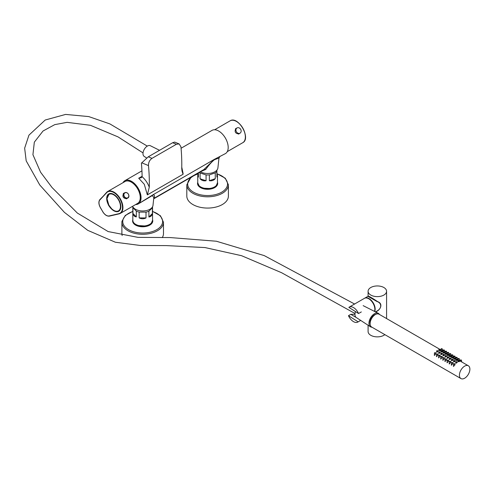 <?xml version="1.0" encoding="UTF-8"?>
<svg xmlns="http://www.w3.org/2000/svg" width="493" height="493" viewBox="0 0 493 493"><rect width="100%" height="100%" fill="white"/><g stroke="black" fill="none" stroke-linecap="round" stroke-linejoin="round"><path stroke-width="0.74" d="M135.655 204.533A13.403 7.74 -120 0 0 138.28 203.911A13.403 7.74 -120 0 0 141.053 197.773A13.403 7.74 -120 0 0 135.205 184.29A13.403 7.74 -120 0 0 124.877 180.697A13.403 7.74 -120 0 0 123.022 182.656M181.763 167.139L183.094 173.511L183.069 174.257L182.009 171.003L181.738 168.452A185.621 107.166 -120 0 0 180.949 146.846L179.144 143.931L176.402 144.264L152.004 158.352C149.601 160.059 148.43 162.468 148.485 165.586A185.621 107.166 60 0 1 149.28 187.192L147.352 194.877L144.295 184.283L138.706 178.226L142.113 176.26M181.073 148.251L212.015 130.386A13.403 7.74 60 0 1 222.343 133.979A13.403 7.74 60 0 1 228.191 147.469A13.403 7.74 60 0 1 225.418 153.6L214.344 159.362A1.695 0.388 -126.5 0 0 214.418 159.72C211.67 161.914 208.779 165.155 205.754 169.432L201.193 171.404M138.28 203.911L152.59 195.018C154.562 194.587 154.999 195.715 153.915 198.396L153.699 198.808M179.132 143.925L174.682 142.076L172.686 142.717L148.282 156.805L141.417 163.171A175.453 101.299 60 0 1 142.113 176.389A2.311 1.331 60 0 1 142.095 176.716L141.318 177.671L138.706 178.226M200.46 171.829A10.322 5.959 180 0 0 211.361 173.08A10.322 5.959 180 0 0 217.912 167.897L218.966 158.074L214.418 159.72M153.693 198.827L203.159 170.27L214.344 159.362L152.59 195.018L152.263 195.604L139.457 203.227M153.841 197.496L152.99 205.378A10.322 5.959 180 0 1 143.494 210.949A10.322 5.959 180 0 1 132.605 206.296M153.841 197.483L152.263 195.604M205.754 169.432A1.695 1.06 39.4 0 0 204.41 169.241L153.915 198.396A1.695 1.522 21.6 0 0 153.724 198.55M127.299 180.925A12.479 7.204 60 0 1 140.4 197.397A12.479 7.204 60 0 1 139.291 201.699M200.084 172.969L206.068 174.91L206.068 180.721C203.671 181.153 201.68 180.506 200.084 178.78L200.084 172.969A9.86 5.694 180 0 1 199.4 172.439M209.365 174.886L215.268 172.87L215.268 178.682C213.715 180.426 211.75 181.097 209.365 180.697L209.365 174.886A9.86 5.694 180 0 1 206.068 174.91M216.889 173.24L217.462 175.6L216.889 177.018L216.889 171.207A9.86 5.694 180 0 1 215.268 172.87M216.889 171.207L216.871 170.153M198.402 173.018L198.402 177.141L197.748 175.6L198.328 173.061M209.365 180.697L215.268 178.682M200.084 178.78L206.068 180.721M198.328 173.179L198.402 177.141M139.155 212.082L146.014 212.126L146.014 217.937C143.716 219.065 141.429 219.046 139.155 217.894L139.155 212.082A9.86 5.694 180 0 1 137.664 211.663A9.86 5.694 180 0 1 136.314 211.109L136.314 216.92C134.478 216.667 133.356 215.521 132.95 213.469L132.95 207.658A9.86 5.694 180 0 1 132.827 206.777L132.827 220.353C133.005 222.688 134.651 224.414 137.775 225.523L145.712 226.022L149.767 224.518L151.246 223.335L152.547 220.353A9.86 5.694 180 0 1 147.567 225.295A9.86 5.694 180 0 1 137.664 225.252A9.86 5.694 180 0 1 132.827 220.353M148.892 211.195L152.386 207.787L152.386 213.592C151.924 215.638 150.759 216.778 148.892 217L148.892 211.195A9.86 5.694 180 0 1 146.014 212.126M152.547 220.353L152.547 206.777A9.86 5.694 180 0 1 152.386 207.787M132.95 207.658L136.314 211.109M148.892 217L152.386 213.592M139.155 217.894L146.014 217.937M132.95 213.469L136.314 216.92M217.462 182.287A10.076 5.817 180 0 1 207.608 189.3A10.076 5.817 180 0 1 197.748 182.287M228.401 196.06A20.798 12.005 180 0 1 207.608 208.071A20.798 12.005 180 0 1 186.81 196.06L186.81 184.795A20.798 12.005 180 0 0 209.285 196.762A20.798 12.005 180 0 0 228.401 184.795L228.401 196.06M152.547 219.767A10.076 5.817 180 0 1 152.738 221.369A10.076 5.817 180 0 1 141.3 226.725A10.076 5.817 180 0 1 132.827 219.767M132.827 211.343L125.29 215.435L121.944 221.369L121.894 222.275A20.798 12.005 180 0 0 141.966 234.274A20.798 12.005 180 0 0 163.436 223.101A20.798 12.005 180 0 0 163.485 222.275L163.485 233.54A20.798 12.005 180 0 1 163.436 234.372A20.798 12.005 180 0 1 162.24 237.632M122.178 235.531A20.798 12.005 180 0 1 121.894 233.54L121.894 222.275A20.798 12.005 180 0 1 121.944 221.443M223.686 135.55A12.633 7.29 60 0 1 226.786 140.912M239.487 133.492L238.988 133.886C235.327 133.603 234.286 131.81 235.876 128.494L236.467 128.26M236.412 131.779A3.02 2.465 -120 0 1 237.034 127.933A3.02 2.465 -120 0 1 240.676 129.314A3.02 2.465 -120 0 1 240.054 133.159A3.02 2.465 -120 0 1 236.412 131.779M119.004 213.888L109.415 216.113L120.31 213.395L137.633 203.393A12.633 7.29 -120 0 0 137.633 188.807A12.633 7.29 -120 0 0 125 181.516L107.684 191.512A12.633 7.29 60 0 1 120.31 198.808A12.633 7.29 60 0 1 120.31 213.395A12.633 7.29 60 0 1 119.121 213.857L118.776 213.709A12.325 7.118 -120 0 0 119.941 199.024A12.325 7.118 -120 0 0 106.642 192.689L99.888 199.93A7.087 4.092 -120 0 0 100.449 207.664L102.71 211.583A7.087 4.092 -120 0 0 109.132 215.94L118.776 213.709M127.293 198.266L126.793 198.661C123.133 198.383 122.091 196.584 123.681 193.268L124.273 193.034M113.834 194.439A9.86 5.694 -120 0 0 108.959 193.977A9.86 5.694 -120 0 0 108.491 204.496L108.423 204.835A1.541 0.887 -120 0 0 109.15 206.086L109.477 206.203A9.86 5.694 -120 0 0 118.819 211.053A9.86 5.694 -120 0 0 120.859 206.604M108.423 204.835A10.014 5.78 60 0 1 107.338 195.462A10.014 5.78 60 0 1 113.778 194.402A10.014 5.78 60 0 1 120.859 206.666A10.014 5.78 60 0 1 116.724 211.713A10.014 5.78 60 0 1 109.15 206.086M107.024 198.722A9.509 5.491 -120 0 0 117.112 211.263A9.509 5.491 -120 0 0 117.106 197.81A9.509 5.491 -120 0 0 107.024 198.722M115.282 211.041A9.737 5.62 -120 0 0 118.825 210.905L119.429 210.56A9.737 5.62 -120 0 0 119.54 210.493M109.81 193.632A9.737 5.62 -120 0 0 109.699 193.694L109.089 194.045A9.737 5.62 -120 0 0 107.203 197.046M464.652 366.139A7.395 4.271 120 0 0 459.821 372.653A7.395 4.271 120 0 0 460.955 378.581A7.395 4.271 120 0 0 468.35 374.31A7.395 4.271 120 0 0 468.35 365.769A7.395 4.271 120 0 0 464.652 366.139M439.67 349.21L379.031 314.207A7.395 4.271 120 0 0 375.333 314.571A7.395 4.271 120 0 0 370.508 321.085A7.395 4.271 120 0 0 371.636 327.013L460.955 378.581M440.976 349.044A0.678 0.388 0 0 0 442.326 349.044A0.678 0.388 0 0 0 440.976 349.044L440.804 350.036L441.389 350.437M440.915 350.769L441.013 351.928L442.443 351.792L442.264 350.769A0.678 0.388 0 0 0 441.112 351.09A0.678 0.388 0 0 0 442.264 350.769L442.652 350.942M443.096 350.27A0.678 0.388 0 0 0 444.446 350.27A0.678 0.388 0 0 0 443.096 350.27L442.924 351.262L443.509 351.663M443.034 351.996L443.133 353.148L444.563 353.013L444.384 351.996A0.678 0.388 0 0 0 443.232 352.31A0.678 0.388 0 0 0 444.384 351.996L444.772 352.162L444.446 350.27M445.216 351.491A0.678 0.388 0 0 0 446.566 351.491A0.678 0.388 0 0 0 445.216 351.491L445.043 352.489L445.629 352.883M446.504 353.216L446.892 353.389L446.566 351.491M447.336 352.717A0.678 0.388 0 0 0 448.685 352.717A0.678 0.388 0 0 0 447.336 352.717L447.163 353.709L447.749 354.11M447.274 354.442L447.379 355.601L448.803 355.465L448.624 354.442A0.678 0.388 0 0 0 447.471 354.763A0.678 0.388 0 0 0 448.624 354.442L449.012 354.615L448.685 352.717M449.456 353.943A0.678 0.388 0 0 0 450.805 353.943A0.678 0.388 0 0 0 449.456 353.943L449.283 354.935L449.869 355.336M449.4 355.669L449.499 356.821L450.922 356.685L450.744 355.669A0.678 0.388 0 0 0 449.591 355.983A0.678 0.388 0 0 0 450.744 355.669L451.132 355.835L450.805 353.943M451.576 355.163A0.678 0.388 0 0 0 452.925 355.163A0.678 0.388 0 0 0 451.576 355.163L451.403 356.162L451.989 356.556M451.52 356.895L451.619 358.047L453.042 357.912L452.864 356.895A0.678 0.388 0 0 0 451.711 357.209A0.678 0.388 0 0 0 452.864 356.895L453.252 357.061L452.925 355.163M453.696 356.39A0.678 0.388 0 0 0 455.045 356.39A0.678 0.388 0 0 0 453.696 356.39L453.523 357.382L454.108 357.782M453.64 358.115L453.739 359.274L455.162 359.138L454.99 358.115A0.678 0.388 0 0 0 453.831 358.429A0.678 0.388 0 0 0 454.99 358.115L455.372 358.282L455.045 356.39M455.815 357.616A0.678 0.388 0 0 0 457.165 357.616A0.678 0.388 0 0 0 455.815 357.616L455.643 358.608L456.228 359.009M455.76 359.342L455.859 360.494L457.282 360.358L457.11 359.342A0.678 0.388 0 0 0 455.951 359.656A0.678 0.388 0 0 0 457.11 359.342L457.492 359.508M457.935 358.836A0.678 0.388 0 0 0 459.285 358.836A0.678 0.388 0 0 0 457.935 358.836L457.763 359.835L458.354 360.229M457.88 360.568L457.979 361.72L459.402 361.585L459.229 360.568A0.678 0.388 0 0 0 458.071 360.882A0.678 0.388 0 0 0 459.229 360.568L459.914 360.901M434.438 352.815L434.37 355.447L435.948 353.752L435.787 352.815A0.678 0.388 0 0 0 434.635 353.136A0.678 0.388 0 0 0 435.787 352.815M436.558 354.042L436.49 356.673L438.067 354.978L437.907 354.042A0.678 0.388 0 0 0 436.755 354.356A0.678 0.388 0 0 0 437.907 354.042M438.678 355.268L438.61 357.9L440.187 356.199L440.027 355.268A0.678 0.388 0 0 0 438.875 355.582A0.678 0.388 0 0 0 440.027 355.268M440.797 356.488L440.73 359.12L442.307 357.425L442.147 356.488A0.678 0.388 0 0 0 440.995 356.809A0.678 0.388 0 0 0 442.147 356.488M442.917 357.715L442.85 360.346L444.433 358.651L444.267 357.715A0.678 0.388 0 0 0 443.115 358.029A0.678 0.388 0 0 0 444.267 357.715M445.043 358.941L444.969 361.572L446.553 359.872L446.387 358.941A0.678 0.388 0 0 0 445.234 359.255A0.678 0.388 0 0 0 446.387 358.941M447.163 360.161L447.096 362.793L448.673 361.098L448.507 360.161A0.678 0.388 0 0 0 447.354 360.475A0.678 0.388 0 0 0 448.507 360.161M449.283 361.387L449.215 364.019L450.793 362.324L450.633 361.387A0.678 0.388 0 0 0 449.474 361.702A0.678 0.388 0 0 0 450.633 361.387M451.403 362.614L451.335 365.245L452.913 363.544L452.753 362.614A0.678 0.388 0 0 0 451.594 362.928A0.678 0.388 0 0 0 452.753 362.614M453.523 363.834L453.455 366.465L455.033 364.771L454.873 363.834A0.678 0.388 0 0 0 453.714 364.148A0.678 0.388 0 0 0 454.873 363.834M460.055 360.063L459.883 361.055L461.731 361.954L461.405 360.063A0.678 0.388 0 0 0 460.252 360.377A0.678 0.388 0 0 0 461.405 360.063M438.795 349.549L438.893 350.702L440.323 350.566L440.144 349.549A0.678 0.388 0 0 0 438.992 349.864A0.678 0.388 0 0 0 440.144 349.549M445.154 353.222L445.259 354.375L446.683 354.239L446.504 353.222A0.678 0.388 0 0 0 445.352 353.536A0.678 0.388 0 0 0 446.504 353.222M436.619 350.806L436.681 352.279L438.104 351.595L437.969 350.806A0.678 0.388 0 0 0 436.81 351.121A0.678 0.388 0 0 0 437.969 350.806M438.739 352.027L438.801 353.506L440.224 352.822L440.089 352.027A0.678 0.388 0 0 0 438.93 352.347A0.678 0.388 0 0 0 440.089 352.027M440.859 353.253L440.921 354.726L442.344 354.048L442.209 353.253A0.678 0.388 0 0 0 441.05 353.567A0.678 0.388 0 0 0 442.209 353.253M442.979 354.479L443.041 355.952L444.464 355.268L444.329 354.479A0.678 0.388 0 0 0 443.176 354.794A0.678 0.388 0 0 0 444.329 354.479M445.099 355.7L445.161 357.178L446.584 356.494L446.448 355.7A0.678 0.388 0 0 0 445.296 356.02A0.678 0.388 0 0 0 446.448 355.7M447.219 356.926L447.28 358.399L448.704 357.721L448.568 356.926A0.678 0.388 0 0 0 447.416 357.24A0.678 0.388 0 0 0 448.568 356.926M449.339 358.152L449.4 359.625L450.824 358.941L450.688 358.152A0.678 0.388 0 0 0 449.536 358.466A0.678 0.388 0 0 0 450.688 358.152M451.459 359.372L451.52 360.851L452.944 360.167L452.808 359.372A0.678 0.388 0 0 0 451.656 359.693A0.678 0.388 0 0 0 452.808 359.372M453.578 360.599L453.646 362.072L455.064 361.394L454.928 360.599A0.678 0.388 0 0 0 453.776 360.913A0.678 0.388 0 0 0 454.928 360.599M455.698 361.825L455.766 363.298L457.184 362.614L457.048 361.825A0.678 0.388 0 0 0 455.896 362.139A0.678 0.388 0 0 0 457.048 361.825M375.771 314.343A6.409 3.697 120 0 0 374.464 314.873A6.409 3.697 120 0 0 370.126 324.117M458.379 360.703L458.798 360.617L458.379 360.703M456.198 361.961L456.623 361.874L456.198 361.961M454.078 360.74L454.497 360.654L454.078 360.74M451.958 359.514L452.377 359.428L451.958 359.514M449.838 358.288L450.257 358.201L449.838 358.288M447.718 357.068L448.137 356.981L447.718 357.068M445.598 355.841L446.017 355.755L445.598 355.841M443.478 354.615L443.897 354.529L443.478 354.615M441.358 353.395L441.777 353.308L441.358 353.395M439.238 352.168L439.657 352.082L439.238 352.168M437.118 350.942L437.537 350.856L437.118 350.942M456.259 359.483L456.678 359.397L456.259 359.483M454.139 358.257L454.558 358.171L454.139 358.257M452.019 357.031L452.438 356.944L452.019 357.031M449.899 355.81L450.319 355.724L449.899 355.81M447.78 354.584L448.199 354.498L447.78 354.584M445.66 353.358L446.079 353.271L445.66 353.358M443.534 352.138L443.959 352.051L443.534 352.138M441.414 350.911L441.833 350.825L441.414 350.911M439.294 349.685L439.713 349.599L439.294 349.685M460.554 360.204L460.98 360.118L460.554 360.204M454.022 363.976L454.441 363.889L454.022 363.976M451.902 362.749L452.321 362.663L451.902 362.749M449.782 361.529L450.201 361.443L449.782 361.529M447.662 360.303L448.082 360.217L447.662 360.303M445.543 359.077L445.962 358.99L445.543 359.077M443.423 357.856L443.842 357.77L443.423 357.856M441.303 356.63L441.722 356.544L441.303 356.63M439.177 355.404L439.602 355.317L439.177 355.404M437.057 354.184L437.476 354.097L437.057 354.184M434.937 352.957L435.356 352.871L434.937 352.957M458.435 358.978L458.854 358.892L458.435 358.978M456.315 357.752L456.734 357.665L456.315 357.752M454.195 356.531L454.614 356.445L454.195 356.531M452.075 355.305L452.494 355.219L452.075 355.305M449.955 354.079L450.374 353.992L449.955 354.079M447.835 352.859L448.254 352.772L447.835 352.859M445.715 351.632L446.134 351.546L445.715 351.632M443.595 350.406L444.014 350.32L443.595 350.406M441.475 349.186L441.894 349.099L441.475 349.186M375.469 311.884L376.584 311.237C381.835 308.735 382.217 303.084 376.837 301.439L367.957 296.299L364.746 298.154A8.627 4.979 -120 0 0 364.592 298.247M374.723 311.508A8.627 4.979 -120 0 0 372.412 301.679A8.627 4.979 -120 0 0 364.746 298.154M370.798 287.511A9.244 5.337 0 0 0 368.092 291.289A9.244 5.337 0 0 0 377.336 296.626A9.244 5.337 0 0 0 386.58 291.289A9.244 5.337 0 0 0 380.873 286.359A9.244 5.337 0 0 0 370.798 287.511M368.092 325.244L368.092 331.536A9.244 5.337 0 0 0 374.514 336.614A9.244 5.337 0 0 0 384.854 334.642M367.957 296.299L368.092 296.071C368.838 296.071 372.061 297.945 377.761 301.704C383.418 303.657 380.534 310.22 375.567 311.933M357.813 322.077A8.627 4.979 60 0 0 358.152 321.849L348.471 315.68A8.627 4.979 60 0 0 357.813 322.077L360.691 320.413M356.192 317.474L350.819 314.324L348.471 315.68M350.819 314.324L354.972 314.244M374.526 311.41A8.627 4.979 60 0 0 374.846 309.684A8.627 4.979 60 0 0 371.235 300.798A8.627 4.979 60 0 0 364.438 298.333L349.192 307.133A8.627 4.979 60 0 1 358.534 313.53L348.853 307.361A8.627 4.979 60 0 1 349.192 307.133M361.32 311.927L358.534 313.53M358.152 321.849L360.666 320.401M146.563 157.963L144.159 156.373A6.162 3.556 -60 0 1 144.27 149.324A6.162 3.556 -60 0 1 150.322 145.706L159.547 150.303M371.999 327.223A7.796 4.499 -60 0 1 370.446 326.779L356.285 317.535A6.871 3.969 -60 0 1 355.502 311.594M370.446 326.779A7.796 4.499 -60 0 1 370.57 317.856A7.796 4.499 -60 0 1 378.236 313.289A7.796 4.499 -60 0 1 379.394 314.417M370.138 324.271A6.446 3.722 -60 0 1 371.241 318.244A6.446 3.722 -60 0 1 375.906 314.275M183.069 174.257L147.352 194.877M142.095 176.716C145.262 179.483 147.66 182.977 149.28 187.192M148.485 165.586L141.694 162.77M152.004 158.352L148.282 156.805M176.402 144.264L172.686 142.717M199.123 185.775A9.86 5.694 180 0 1 197.748 182.872L199.227 186.034L200.583 187.069L203.245 188.221L210.628 188.542L214.689 187.038L216.162 185.855L217.462 182.872A9.86 5.694 180 0 1 210.209 188.363A9.86 5.694 180 0 1 199.123 185.775M198.05 173.937A19.936 11.512 0 0 0 188.505 187.334A19.936 11.512 0 0 0 209.211 195.511A19.936 11.512 0 0 0 227.107 186.428A19.936 11.512 0 0 0 217.148 173.937M132.827 211.515A19.936 11.512 -0 0 0 122.8 220.722A19.936 11.512 -0 0 0 141.306 233.004A19.936 11.512 -0 0 0 162.573 222.318A19.936 11.512 -0 0 0 152.547 211.515M227.273 151.641L242.747 142.705A12.633 7.29 -120 0 0 242.747 128.118A12.633 7.29 -120 0 0 230.114 120.828L214.64 129.764M236.541 121.518A12.325 7.118 60 0 1 245.36 136.795M106.679 192.313A12.633 7.29 60 0 1 107.684 191.512L106.679 192.313M99.888 199.93L106.599 192.399M98.982 202.598A7.395 4.271 60 0 1 99.839 199.653M109.347 216.119A7.395 4.271 60 0 1 106.365 215.386M106.642 192.689L99.876 199.591C98.415 201.588 98.588 204.287 100.399 207.689L102.71 211.583M102.778 211.546L102.661 211.614C104.707 214.88 106.956 216.378 109.415 216.113L109.132 215.94M124.119 196.608A3.02 2.465 -120 0 1 124.747 192.763A3.02 2.465 -120 0 1 128.39 194.143A3.02 2.465 -120 0 1 127.767 197.989A3.02 2.465 -120 0 1 124.119 196.608M124.347 196.479A2.835 2.317 60 0 0 128.581 196.867A2.835 2.317 60 0 0 126.122 192.621A2.835 2.317 60 0 0 124.347 196.479M114.678 194.988A9.737 5.62 -120 0 0 109.089 194.045L106.981 198.636L108.854 205.137L111.708 208.853C114.333 211.244 116.705 211.928 118.825 210.905A9.737 5.62 -120 0 0 120.803 205.593M124.877 180.697L141.941 170.849M218.966 158.074L219.724 156.885M197.748 175.6L197.748 182.872M217.462 175.6L217.462 182.872M228.401 184.795L225.276 178.213L217.08 173.739M198.112 173.746L195.53 174.676M191.001 177.289L186.81 184.795M163.485 222.275L160.471 215.805L152.547 211.343M242.747 142.705C251.405 138.478 238.107 115.448 230.114 120.828M237.034 127.933L235.401 128.876M240.054 133.159L238.421 134.102M126.226 198.882L127.767 197.989C130.214 197.194 128.531 191.42 124.747 192.763L123.207 193.65M440.12 349.475L440.828 349.882M442.622 350.917L442.948 351.108M444.741 352.144L445.068 352.329M446.861 353.37L447.188 353.555M448.987 354.59L449.308 354.781M451.107 355.817L451.428 356.001M453.227 357.043L453.554 357.228M455.347 358.263L455.674 358.454M457.467 359.489L457.794 359.674M461.707 361.936L468.35 365.769M459.285 358.836L459.612 360.728M457.165 357.616L457.492 359.502M442.326 349.044L442.652 350.936M386.58 318.564L386.58 291.289M368.092 296.071L368.092 291.289M143.032 152.898L118.073 136.918L90.453 125.302L67.116 122.35L54.766 124.63L43.039 131.002L34.331 142.157L32.926 154.697L40.592 172.23L52.036 187.513L77.321 213.038L108.127 231.562L138.052 237.373L170.042 237.552L216.372 241.231L264.223 255.596L354.683 304.07M147.302 146.101L109.865 123.897L88.746 116.582L65.624 114.419L45.208 120.021L28.945 135.156L24.65 148.171L26.191 160.86L39.754 184.967L64.398 212.354L87.748 230.348L115.387 242.242L140.56 245.514L166.443 245.594L205.051 247.572L241.564 255.701L281.589 272.721L355.034 313.511M363.15 305.642L378.236 313.289"/></g></svg>
